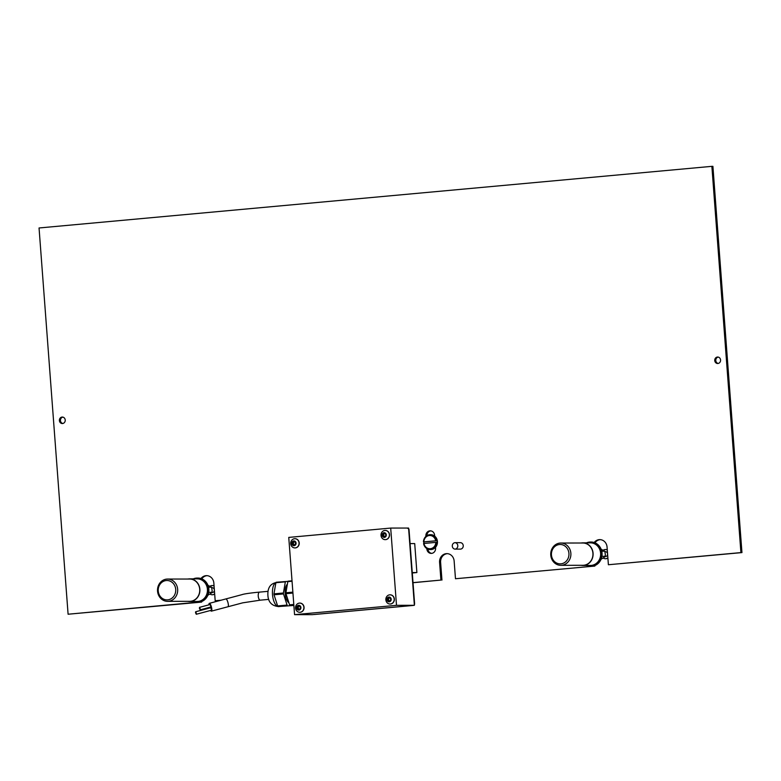 <?xml version="1.0" encoding="UTF-8"?>
<svg xmlns="http://www.w3.org/2000/svg" width="781" height="781" viewBox="0 0 781 781"><rect width="100%" height="100%" fill="white"/><g stroke="black" fill="none" stroke-linecap="round" stroke-linejoin="round"><path stroke-width="1.17" d="M288.755 537.406L390.695 528.073L396.504 605.324L294.564 614.657L288.755 537.406M396.504 605.324L414.379 605.304L408.57 528.054L390.695 528.073M414.379 605.304L312.429 614.647L294.564 614.657M288.892 602.756A9.694 4.11 -95.2 0 1 285.182 593.453A9.694 4.11 -95.2 0 1 287.369 584.247M280.74 606.388L292.963 605.519L280.74 606.388M275.869 582.714L273.965 593.863L283.425 592.994L285.338 581.845L275.869 582.714A13.726 5.818 -95.2 0 1 276.181 582.255L287.964 581.386M274.033 594.78L277.616 605.929L287.086 605.07L283.493 593.921L274.033 594.78A13.726 5.818 -95.2 0 1 273.965 593.863M283.493 593.921A13.726 5.818 -95.2 0 1 283.425 592.994M293.832 604.943L289.936 605.295L293.861 605.295M289.936 605.295A13.726 5.818 -95.2 0 1 289.566 604.836L293.793 604.455M292.934 593.052L285.973 593.687L289.566 604.836M285.973 593.687A13.726 5.818 -95.2 0 1 285.905 592.769L292.865 592.135M292.045 581.23L287.818 581.62L285.905 592.769M287.818 581.62A13.726 5.818 -95.2 0 1 288.121 581.162L292.016 580.8M385.541 535.951A0.664 0.596 89.9 0 1 385.765 535.922L385.951 534.995A0.664 0.596 89.9 0 1 385.677 534.009L385.043 533.364A0.664 0.596 89.9 0 1 384.145 533.13L383.315 533.413A0.664 0.596 89.9 0 1 382.68 534.165L382.485 535.092A0.664 0.596 89.9 0 1 382.768 536.078L383.393 536.723A0.664 0.596 89.9 0 1 384.301 536.957L385.131 536.674A0.664 0.596 89.9 0 1 385.541 535.951M384.623 536.615A0.664 0.596 89.9 0 1 385.131 536.693M383.637 534.165L383.52 535.092A0.664 0.596 89.9 0 1 383.793 536.078L384.799 536.586M384.34 533.394L384.35 533.413A0.664 0.596 89.9 0 1 383.715 534.165L382.768 534.165M384.857 537.308A2.372 2.148 89.9 0 1 383.588 532.779A2.372 2.148 89.9 0 1 384.857 537.308M386.39 539.446A4.598 4.169 89.9 0 1 381.05 535.727A4.598 4.169 89.9 0 1 385.17 530.436A4.598 4.169 89.9 0 1 386.39 539.446M385.267 539.642A4.598 4.169 -90.1 0 0 389.475 534.36A4.598 4.169 -90.1 0 0 385.258 530.445M390.383 600.325A0.664 0.596 89.9 0 1 390.598 600.296L390.793 599.369A0.664 0.596 89.9 0 1 390.52 598.383L389.885 597.738A0.664 0.596 89.9 0 1 388.977 597.504L388.157 597.787A0.664 0.596 89.9 0 1 387.522 598.539L387.327 599.466A0.664 0.596 89.9 0 1 387.601 600.452L388.235 601.106A0.664 0.596 89.9 0 1 389.143 601.331L389.963 601.048A0.664 0.596 89.9 0 1 390.383 600.325M389.455 600.989A0.664 0.596 89.9 0 1 389.973 601.077M388.479 598.539L388.362 599.466A0.664 0.596 89.9 0 1 388.635 600.452L389.631 600.96M389.182 597.768L389.192 597.787A0.664 0.596 89.9 0 1 388.557 598.539L387.601 598.539M389.69 601.692A2.372 2.148 89.9 0 1 388.43 597.153A2.372 2.148 89.9 0 1 389.69 601.692M391.232 603.82A4.598 4.169 89.9 0 1 385.892 600.101A4.598 4.169 89.9 0 1 390.002 594.819A4.598 4.169 89.9 0 1 391.232 603.82M390.11 604.016A4.598 4.169 -90.1 0 0 394.317 598.734A4.598 4.169 -90.1 0 0 390.1 594.819M300.089 608.594A0.664 0.596 89.9 0 1 300.304 608.565L300.5 607.638A0.664 0.596 89.9 0 1 300.226 606.661L299.592 606.007A0.664 0.596 89.9 0 1 298.684 605.783L297.864 606.056A0.664 0.596 89.9 0 1 297.229 606.808L297.034 607.745A0.664 0.596 89.9 0 1 297.307 608.721L297.942 609.375A0.664 0.596 89.9 0 1 298.85 609.6L299.67 609.326A0.664 0.596 89.9 0 1 300.089 608.594M299.172 609.258A0.664 0.596 89.9 0 1 299.679 609.346M298.186 606.808L298.069 607.735A0.664 0.596 89.9 0 1 298.342 608.721L298.322 609.229M297.864 606.056L298.898 606.056A0.664 0.596 89.9 0 1 298.264 606.808L297.317 606.808M299.396 609.961A2.372 2.148 89.9 0 1 298.137 605.421A2.372 2.148 89.9 0 1 299.396 609.961M300.939 612.089A4.598 4.169 89.9 0 1 295.599 608.379A4.598 4.169 89.9 0 1 299.709 603.088A4.598 4.169 89.9 0 1 300.939 612.089M299.816 612.294A4.598 4.169 -90.1 0 0 304.024 607.003A4.598 4.169 -90.1 0 0 299.806 603.088M295.247 544.22A0.664 0.596 89.9 0 1 295.472 544.191L295.657 543.264A0.664 0.596 89.9 0 1 295.384 542.278L294.759 541.633A0.664 0.596 89.9 0 1 293.851 541.399L293.021 541.682A0.664 0.596 89.9 0 1 292.387 542.434L292.201 543.361A0.664 0.596 89.9 0 1 292.475 544.347L293.1 545.001A0.664 0.596 89.9 0 1 294.007 545.226L294.837 544.943A0.664 0.596 89.9 0 1 295.247 544.22M294.33 544.884A0.664 0.596 89.9 0 1 294.837 544.962M293.344 542.434L293.226 543.361A0.664 0.596 89.9 0 1 293.5 544.347L293.49 544.855M293.021 541.682L294.056 541.682A0.664 0.596 89.9 0 1 293.422 542.434L292.475 542.434M294.564 545.587A2.372 2.148 89.9 0 1 293.295 541.048A2.372 2.148 89.9 0 1 294.564 545.587M296.106 547.715A4.598 4.169 89.9 0 1 290.757 543.996A4.598 4.169 89.9 0 1 294.876 538.714A4.598 4.169 89.9 0 1 296.106 547.715M294.974 547.911A4.598 4.169 -90.1 0 0 299.182 542.629A4.598 4.169 -90.1 0 0 294.964 538.714M196.353 613.222L195.621 611.767L195.553 612.812L196.285 614.266L196.353 613.222M196.285 614.266L211.339 610.254L211.407 609.2L210.675 607.755L195.621 611.767M210.558 610.459A4.042 1.064 -104.9 0 0 211.426 611.142A4.042 1.064 -104.9 0 0 211.631 607.882A4.042 1.064 -104.9 0 0 209.347 603.342A4.042 1.064 -104.9 0 0 208.927 604.836M200.219 608.809L199.497 607.354L199.428 608.399L200.161 609.854L200.219 608.809M200.161 609.854L210.694 607.042L210.763 605.997L210.03 604.543L199.497 607.354M203.538 608.946L203.831 609.58M204.241 609.473L204.173 608.78M210.255 607.862L210.196 607.179M413.549 605.382A1.611 1.464 89.9 0 1 413.266 605.441L314.235 614.51A1.611 1.464 89.9 0 1 313.991 614.51M408.609 528.659A1.611 1.464 89.9 0 1 409.029 529.664L414.604 603.693A1.611 1.464 89.9 0 1 414.34 604.758M409.029 529.664L414.604 603.693M413.266 605.441L314.235 614.51M408.688 529.664A1.611 1.464 -90.1 0 0 407.233 528.181M412.261 572.561L416.888 572.561L414.711 543.586L410.084 543.596M416.888 572.561L412.29 572.981M62.831 423.478A3.231 2.919 89.9 0 1 62.822 417.122M59.395 420.568A3.231 2.919 -90.1 0 0 65.223 420.032A3.231 2.919 -90.1 0 0 59.395 420.568M718.178 363.448A3.231 2.919 89.9 0 1 718.169 357.093M714.752 360.539A3.231 2.919 -90.1 0 0 720.57 360.002A3.231 2.919 -90.1 0 0 714.752 360.539M740.915 552.597L608.389 564.741L741.95 552.597L740.915 552.597L711.872 166.343L39.05 227.974L68.093 614.227L200.61 601.907M594.819 565.551L594.858 566.069L455.479 578.741L454.142 561.041A8.074 7.302 -90.1 0 0 446.859 553.631A8.074 7.302 -90.1 0 0 439.586 562.379L440.914 580.078L413.012 582.636M221.082 600.218L215.185 600.755L220.545 600.355M440.914 580.078L413.022 582.724M426.895 535.639A4.842 4.383 89.9 0 1 430.751 530.875M431.737 553.368A4.842 4.383 89.9 0 1 427.89 549.102M594.995 542.815A8.074 7.302 89.9 0 1 600.286 539.642M594.858 566.069L455.479 578.741M441.948 580.078L440.611 562.379A8.074 7.302 89.9 0 1 447.376 553.651M201.781 578.838A8.074 7.302 89.9 0 1 207.072 575.665M68.093 614.227L201.654 602.092L201.615 601.565M711.872 166.343L712.907 166.343L741.95 552.597M594.175 542.522A8.074 7.302 89.9 0 1 599.769 539.622A8.074 7.302 89.9 0 1 607.062 547.032L608.389 564.741M200.971 578.536A8.074 7.302 89.9 0 1 206.565 575.646A8.074 7.302 89.9 0 1 213.848 583.056L215.185 600.755M425.899 536.391L425.879 536.078A4.842 4.383 89.9 0 1 434.617 535.278L434.675 536.108M426.816 548.555L426.846 548.955A4.842 4.383 89.9 0 0 435.583 548.155L435.515 547.335M201.654 602.092L200.619 602.092M455.05 549.121L460.341 549.121A3.231 2.919 -90.1 0 0 460.331 542.658L455.04 542.668A3.231 2.919 89.9 0 1 455.05 549.121A3.231 2.919 89.9 0 1 455.04 542.668M436.774 540.706L437.194 540.706A7.429 6.726 89.9 0 1 437.292 541.506A7.429 6.726 89.9 0 1 437.311 542.317L436.901 542.317A7.429 6.726 89.9 0 1 430.185 549.551A7.429 6.726 89.9 0 1 423.575 543.537L423.966 543.469A6.619 5.994 -90.1 0 0 430.331 548.721A6.619 5.994 -90.1 0 0 435.818 542.385L423.966 543.469A7.429 6.726 89.9 0 1 423.888 542.736A7.429 6.726 89.9 0 1 423.868 541.926L423.458 541.926A7.429 6.726 89.9 0 1 430.175 534.692A7.429 6.726 89.9 0 1 436.774 540.706L423.458 541.926M430.458 549.541A7.429 6.726 -90.1 0 0 430.731 549.551A7.429 6.726 -90.1 0 0 437.428 541.506A7.429 6.726 -90.1 0 0 430.721 534.692A7.429 6.726 -90.1 0 0 430.448 534.702M435.7 540.774A6.619 5.994 -90.1 0 0 429.335 535.522A6.619 5.994 -90.1 0 0 423.849 541.858M435.818 542.385L436.901 542.317M437.194 540.706L423.868 541.926M214.072 585.935A4.598 4.169 -90.1 0 0 212.295 585.555M211.788 587.732L212.207 587.732A2.421 2.197 89.9 0 1 214.345 589.606M210.001 586.248A4.598 4.169 89.9 0 1 214.072 586.033M212.305 594.751A4.598 4.169 -90.1 0 0 214.677 593.999M214.668 593.872A4.598 4.169 89.9 0 1 210.03 594.068M214.394 590.299A2.421 2.197 89.9 0 1 212.207 592.574L211.817 592.574M207.853 595.268L211.387 593.033L212.188 591.139L211.622 587.234L208.547 587.234M211.622 587.234L207.424 585.047M212.002 592.34L208.693 592.349M175.715 589.401A9.694 8.767 -90.1 0 0 166.255 580.537A9.694 8.767 -90.1 0 0 158.24 591.002A9.694 8.767 -90.1 0 0 167.71 599.857A9.694 8.767 -90.1 0 0 175.715 589.401M177.648 589.274A11.139 10.085 -90.1 0 0 167.593 579.053A11.139 10.085 -90.1 0 0 157.547 591.119A11.139 10.085 -90.1 0 0 167.612 601.341A11.139 10.085 -90.1 0 0 177.648 589.274M167.612 601.341L189.676 601.321A11.139 10.085 -90.1 0 0 199.711 589.255A11.139 10.085 -90.1 0 0 189.656 579.033L167.593 579.053M193.297 601.477A12.115 10.963 -90.1 0 0 197.242 602.278L197.925 602.278A12.115 10.963 -90.1 0 0 208.839 589.167A12.115 10.963 -90.1 0 0 197.896 578.057L197.212 578.057A12.115 10.963 -90.1 0 0 193.278 578.867M197.242 602.278A12.115 10.963 -90.1 0 0 208.146 589.167A12.115 10.963 -90.1 0 0 197.212 578.057M187.948 601.321A11.305 10.231 -90.1 0 0 189.676 601.477L197.232 601.468A11.305 10.231 -90.1 0 0 207.424 589.235A11.305 10.231 -90.1 0 0 197.212 578.858L189.656 578.867A11.305 10.231 -90.1 0 0 187.928 579.033M189.676 601.477A11.305 10.231 -90.1 0 0 199.858 589.245A11.305 10.231 -90.1 0 0 189.656 578.867M607.276 549.922A4.598 4.169 -90.1 0 0 605.509 549.531M605.002 551.708L605.412 551.708A2.421 2.197 89.9 0 1 607.55 553.583M603.215 550.224A4.598 4.169 89.9 0 1 607.286 550.019M605.519 558.737A4.598 4.169 -90.1 0 0 607.882 557.985M607.872 557.849A4.598 4.169 89.9 0 1 603.235 558.054M607.608 554.285A2.421 2.197 89.9 0 1 605.421 556.56L605.021 556.56M601.067 559.245L604.592 557.019L605.402 555.125L604.836 551.22L601.76 551.22M604.836 551.22L600.638 549.023M605.216 556.326L601.907 556.326M568.929 553.378A9.694 8.767 -90.1 0 0 559.469 544.523A9.694 8.767 -90.1 0 0 551.454 554.979A9.694 8.767 -90.1 0 0 560.914 563.833A9.694 8.767 -90.1 0 0 568.929 553.378M570.862 553.26A11.139 10.085 -90.1 0 0 560.797 543.039A11.139 10.085 -90.1 0 0 550.761 555.096A11.139 10.085 -90.1 0 0 560.826 565.327A11.139 10.085 -90.1 0 0 570.862 553.26M560.826 565.327L582.89 565.298A11.139 10.085 -90.1 0 0 592.925 553.241A11.139 10.085 -90.1 0 0 582.86 543.01L560.797 543.039M586.511 565.454A12.115 10.963 -90.1 0 0 590.446 566.264L591.139 566.264A12.115 10.963 -90.1 0 0 602.044 553.153A12.115 10.963 -90.1 0 0 591.11 542.034L590.426 542.034A12.115 10.963 -90.1 0 0 586.492 542.854M590.446 566.264A12.115 10.963 -90.1 0 0 601.36 553.153A12.115 10.963 -90.1 0 0 590.426 542.034M581.162 565.298A11.305 10.231 -90.1 0 0 582.89 565.464L590.446 565.454A11.305 10.231 -90.1 0 0 600.628 553.212A11.305 10.231 -90.1 0 0 590.426 542.844L582.86 542.854A11.305 10.231 -90.1 0 0 581.142 543.02M582.89 565.464A11.305 10.231 -90.1 0 0 593.072 553.221A11.305 10.231 -90.1 0 0 582.86 542.854M280.838 606.388L278.758 606.583A12.115 5.135 -95.2 0 1 272.501 594.526A12.115 5.135 -95.2 0 1 275.947 582.597M385.092 536.957L384.301 536.957M383.52 535.092L382.485 535.092M384.35 533.413L383.315 533.413M385.589 533.364L385.043 533.364M383.793 536.078L382.768 536.078M389.924 601.331L389.143 601.331M388.362 599.466L387.327 599.466M389.192 597.787L388.157 597.787M390.422 597.738L389.885 597.738M388.635 600.452L387.601 600.452M299.631 609.6L298.85 609.6M298.069 607.735L297.034 607.745M300.129 606.007L299.592 606.007M298.342 608.721L297.307 608.721M294.798 545.226L294.007 545.226M293.226 543.361L292.201 543.361M295.296 541.633L294.759 541.633M293.5 544.347L292.475 544.347M211.426 611.142L242.715 602.834L260.327 600.159A4.042 1.708 -95.2 0 1 258.394 597.28A4.042 1.708 -95.2 0 1 259.585 592.115L268.02 591.344M227.974 606.739A4.042 1.064 -104.9 0 0 228.169 603.469A4.042 1.064 -104.9 0 0 225.894 598.929L209.347 603.342M439.586 562.379L440.611 562.379M426.846 548.955L427.549 548.955M278.758 606.583C271.847 605.978 268.225 602.161 267.883 595.122C267.541 587.82 270.431 583.592 276.542 582.46M385.697 533.501L384.682 533.501M383.754 534.165L382.719 534.165M390.539 597.875L389.524 597.875M388.596 598.539L387.561 598.539M299.338 609.229L298.313 609.229M300.246 606.144L299.23 606.154M298.303 606.808L297.268 606.817M294.505 544.855L293.471 544.855M295.403 541.77L294.388 541.77M293.461 542.434L292.426 542.434M260.327 600.159L268.752 599.388M259.585 592.115C257.154 592.301 245.009 593.521 242.012 594.634L225.894 598.929M430.185 549.551L430.731 549.551M430.175 534.692L430.721 534.692"/></g></svg>
